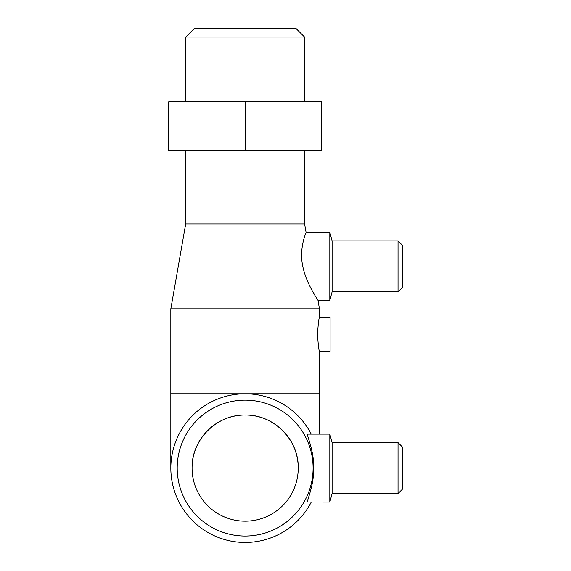 <?xml version="1.0" encoding="UTF-8"?>
<svg xmlns="http://www.w3.org/2000/svg" width="571" height="571" viewBox="0 0 571 571"><rect width="100%" height="100%" fill="white"/><g stroke="black" fill="none" stroke-linecap="round" stroke-linejoin="round"><path stroke-width="0.86" d="M298.24 468.113C298.961 439.749 273.509 414.318 245.159 415.046C216.802 414.318 191.349 439.749 192.07 468.113M170.836 468.113A74.316 74.316 0 0 0 311.274 502.066A74.316 74.316 0 0 1 170.836 468.092A74.316 74.316 0 0 1 245.159 393.769L319.475 393.769L319.475 434.117M304.564 37.044L296.071 28.55L194.24 28.55L185.746 37.044L304.564 37.044L304.564 101.809M185.703 150.644L185.703 223.903L304.607 223.903L306.099 232.397L329.824 232.397L332.101 240.891L398.037 240.891L402.284 245.137L402.284 287.606L398.037 291.852L398.037 240.891M185.703 223.903L170.836 308.832L319.475 308.832L319.475 317.326L330.088 317.326L330.088 351.301L319.475 351.301L319.475 393.769M245.159 400.143A67.949 67.949 0 0 0 177.21 468.092A67.949 67.949 0 0 0 245.159 536.041A67.949 67.949 0 0 0 313.101 468.092A67.949 67.949 0 0 0 245.159 400.143M306.099 232.397C306.406 232.047 299.568 246.301 302.237 263.345C305.221 282.738 318.318 300.367 317.99 300.339L329.824 300.339L332.101 291.852L398.037 291.852M301.816 250.212L301.616 255.986M317.505 334.313C318.168 344.634 318.825 350.294 319.475 351.301C318.825 350.294 318.168 344.634 317.505 334.313C318.168 324 318.825 318.332 319.475 317.326C318.825 318.332 318.168 324 317.505 334.313M332.101 442.611L329.824 434.117L307.655 434.117C305.949 433.746 314.05 449.777 313.743 468.092C314.05 485.95 306.306 501.716 307.562 502.045L329.824 502.066L332.101 493.572L398.037 493.572L402.284 489.326L402.284 446.857L398.037 442.611L332.101 442.611L332.101 493.572M245.159 521.173A53.082 53.082 0 0 1 192.07 468.092A53.082 53.082 0 0 1 245.159 415.003A53.082 53.082 0 0 1 298.24 468.092A53.082 53.082 0 0 1 245.159 521.173M329.824 502.066L329.824 434.117M398.037 493.572L398.037 442.611M329.824 300.339L329.824 232.397M332.101 291.852L332.101 240.891M245.159 150.644L168.716 150.644L168.716 101.809L245.159 101.809L245.159 150.644L321.594 150.644L321.594 101.809L245.159 101.809M311.252 434.117A74.316 74.316 0 0 0 245.159 393.769L170.836 393.769L170.836 468.134M185.746 37.044L185.746 101.809M170.836 308.832L170.836 393.769M317.99 300.339L319.475 308.832M304.607 150.644L304.607 223.903"/></g></svg>
